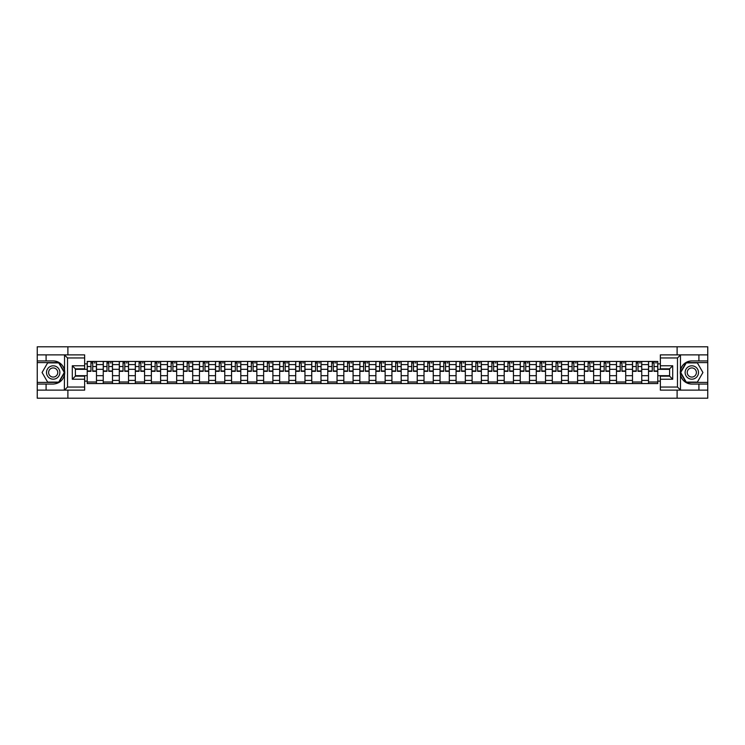 <?xml version="1.0" encoding="UTF-8"?>
<svg xmlns="http://www.w3.org/2000/svg" width="745" height="745" viewBox="0 0 745 745"><rect width="100%" height="100%" fill="white"/><g stroke="black" fill="none" stroke-linecap="round" stroke-linejoin="round"><path stroke-width="1.12" d="M84.641 357.954L67.525 357.954L64.349 354.871L84.641 354.871L84.641 368.849L75.394 368.849L75.394 376.151L84.641 376.151L84.641 390.129L64.349 390.129L64.536 370.265C62.934 364.491 59.153 361.381 53.184 360.934A11.566 11.566 0 0 1 64.536 374.735C62.934 380.509 59.153 383.619 53.184 384.066L37.25 384.066L37.25 398.203L707.75 398.203L707.75 362.582L686.089 362.582L680.362 372.5L686.089 382.418L707.75 382.418M691.816 360.934C685.847 361.381 682.066 364.491 680.464 370.265L680.464 374.735C682.066 380.509 685.847 383.619 691.816 384.066A11.566 11.566 0 0 1 680.25 372.5A11.566 11.566 0 0 1 691.816 360.934L707.75 360.934L707.75 346.798L37.25 346.798L37.25 382.418L58.911 382.418L64.638 372.5L58.911 362.582L37.25 362.582M103.248 383.554L103.248 364.584L96.468 364.584L96.468 383.554M96.468 364.584L96.468 361.446M103.248 364.584L103.248 361.446M112.504 361.446L112.504 383.554M119.293 383.554L119.293 361.446M128.54 361.446L128.54 383.554M135.329 383.554L135.329 361.446M144.577 361.446L144.577 383.554M151.365 383.554L151.365 361.446M160.613 361.446L160.613 383.554M167.401 383.554L167.401 361.446M176.658 361.446L176.658 383.554M183.438 383.554L183.438 361.446M192.694 361.446L192.694 383.554M199.474 383.554L199.474 361.446M208.73 361.446L208.73 383.554M215.519 383.554L215.519 361.446M224.767 361.446L224.767 383.554M231.555 383.554L231.555 361.446M240.803 361.446L240.803 383.554M247.591 383.554L247.591 361.446M256.839 361.446L256.839 383.554M263.628 383.554L263.628 361.446M272.884 361.446L272.884 383.554M279.664 383.554L279.664 361.446M288.92 361.446L288.92 383.554M295.7 383.554L295.7 361.446M304.956 361.446L304.956 383.554M311.745 383.554L311.745 361.446M320.993 361.446L320.993 383.554M327.781 383.554L327.781 361.446M337.029 361.446L337.029 383.554M343.817 383.554L343.817 361.446M353.074 361.446L353.074 383.554M359.854 383.554L359.854 361.446M369.11 361.446L369.11 383.554M375.89 383.554L375.89 361.446M385.146 361.446L385.146 383.554M391.926 383.554L391.926 361.446M401.183 361.446L401.183 383.554M407.971 383.554L407.971 361.446M417.219 361.446L417.219 383.554M424.007 383.554L424.007 361.446M433.255 361.446L433.255 383.554M440.044 383.554L440.044 361.446M449.3 361.446L449.3 383.554M456.08 383.554L456.08 361.446M465.336 361.446L465.336 383.554M472.116 383.554L472.116 361.446M481.372 361.446L481.372 383.554M488.161 383.554L488.161 361.446M497.409 361.446L497.409 383.554M504.197 383.554L504.197 361.446M513.445 361.446L513.445 383.554M520.234 383.554L520.234 361.446M529.481 361.446L529.481 383.554M536.27 383.554L536.27 361.446M545.526 361.446L545.526 383.554M552.306 383.554L552.306 361.446M561.562 361.446L561.562 383.554M568.342 383.554L568.342 361.446M577.599 361.446L577.599 383.554M584.387 383.554L584.387 361.446M593.635 361.446L593.635 383.554M600.423 383.554L600.423 361.446M609.671 361.446L609.671 383.554M616.46 383.554L616.46 361.446M625.707 361.446L625.707 383.554M632.496 383.554L632.496 361.446M641.752 361.446L641.752 383.554M648.532 383.554L648.532 361.446M648.532 375.685L641.752 375.685M632.496 375.685L625.707 375.685M616.46 375.685L609.671 375.685M600.423 375.685L593.635 375.685M584.387 375.685L577.599 375.685M568.342 375.685L561.562 375.685M552.306 375.685L545.526 375.685M536.27 375.685L529.481 375.685M520.234 375.685L513.445 375.685M504.197 375.685L497.409 375.685M488.161 375.685L481.372 375.685M472.116 375.685L465.336 375.685M456.08 375.685L449.3 375.685M440.044 375.685L433.255 375.685M424.007 375.685L417.219 375.685M407.971 375.685L401.183 375.685M391.926 375.685L385.146 375.685M375.89 375.685L369.11 375.685M359.854 375.685L353.074 375.685M343.817 375.685L337.029 375.685M327.781 375.685L320.993 375.685M311.745 375.685L304.956 375.685M295.7 375.685L288.92 375.685M279.664 375.685L272.884 375.685M263.628 375.685L256.839 375.685M247.591 375.685L240.803 375.685M231.555 375.685L224.767 375.685M215.519 375.685L208.73 375.685M199.474 375.685L192.694 375.685M183.438 375.685L176.658 375.685M167.401 375.685L160.613 375.685M151.365 375.685L144.577 375.685M135.329 375.685L128.54 375.685M119.293 375.685L112.504 375.685M103.248 375.685L96.468 375.685M648.532 369.315L641.752 369.315M632.496 369.315L625.707 369.315M616.46 369.315L609.671 369.315M600.423 369.315L593.635 369.315M584.387 369.315L577.599 369.315M568.342 369.315L561.562 369.315M552.306 369.315L545.526 369.315M536.27 369.315L529.481 369.315M520.234 369.315L513.445 369.315M504.197 369.315L497.409 369.315M488.161 369.315L481.372 369.315M472.116 369.315L465.336 369.315M456.08 369.315L449.3 369.315M440.044 369.315L433.255 369.315M424.007 369.315L417.219 369.315M407.971 369.315L401.183 369.315M391.926 369.315L385.146 369.315M375.89 369.315L369.11 369.315M359.854 369.315L353.074 369.315M343.817 369.315L337.029 369.315M327.781 369.315L320.993 369.315M311.745 369.315L304.956 369.315M295.7 369.315L288.92 369.315M279.664 369.315L272.884 369.315M263.628 369.315L256.839 369.315M247.591 369.315L240.803 369.315M231.555 369.315L224.767 369.315M215.519 369.315L208.73 369.315M199.474 369.315L192.694 369.315M183.438 369.315L176.658 369.315M167.401 369.315L160.613 369.315M151.365 369.315L144.577 369.315M135.329 369.315L128.54 369.315M119.293 369.315L112.504 369.315M103.248 369.315L96.468 369.315M75.394 375.685L87.212 375.685L87.212 369.315L75.394 369.315M84.641 363.867L87.212 363.867L87.212 369.315M669.606 369.315L657.788 369.315L657.788 361.446L87.212 361.446L87.212 363.867M657.788 363.867L660.359 363.867M660.359 381.133L657.788 381.133L657.788 375.685L669.606 375.685M87.212 375.685L87.212 383.554L657.788 383.554L657.788 381.133M87.212 381.133L84.641 381.133M677.112 398.203L677.112 390.129M677.112 354.871L677.112 346.798M67.888 398.203L67.888 390.129M67.888 354.871L67.888 346.798M657.788 369.315L657.788 375.685M96.468 382.008L87.212 382.008M90.965 362.992L92.715 362.992M112.504 382.008L103.248 382.008M107.001 362.992L108.751 362.992M128.54 382.008L119.293 382.008M123.046 362.992L124.788 362.992M144.577 382.008L135.329 382.008M139.082 362.992L140.824 362.992M160.613 382.008L151.365 382.008M155.118 362.992L156.869 362.992M176.658 382.008L167.401 382.008M171.154 362.992L172.905 362.992M192.694 382.008L183.438 382.008M187.191 362.992L188.941 362.992M208.73 382.008L199.474 382.008M203.227 362.992L204.977 362.992M224.767 382.008L215.519 382.008M219.272 362.992L221.014 362.992M240.803 382.008L231.555 382.008M235.308 362.992L237.05 362.992M256.839 382.008L247.591 382.008M251.344 362.992L253.095 362.992M272.884 382.008L263.628 382.008M267.38 362.992L269.131 362.992M288.92 382.008L279.664 382.008M283.417 362.992L285.167 362.992M304.956 382.008L295.7 382.008M299.453 362.992L301.204 362.992M320.993 382.008L311.745 382.008M315.498 362.992L317.24 362.992M337.029 382.008L327.781 382.008M331.534 362.992L333.276 362.992M353.074 382.008L343.817 382.008M347.57 362.992L349.321 362.992M369.11 382.008L359.854 382.008M363.607 362.992L365.357 362.992M385.146 382.008L375.89 382.008M379.643 362.992L381.393 362.992M401.183 382.008L391.926 382.008M395.679 362.992L397.43 362.992M417.219 382.008L407.971 382.008M411.724 362.992L413.466 362.992M433.255 382.008L424.007 382.008M427.76 362.992L429.502 362.992M449.3 382.008L440.044 382.008M443.797 362.992L445.547 362.992M465.336 382.008L456.08 382.008M459.833 362.992L461.583 362.992M481.372 382.008L472.116 382.008M475.869 362.992L477.62 362.992M497.409 382.008L488.161 382.008M491.905 362.992L493.656 362.992M513.445 382.008L504.197 382.008M507.95 362.992L509.692 362.992M529.481 382.008L520.234 382.008M523.986 362.992L525.728 362.992M545.526 382.008L536.27 382.008M540.023 362.992L541.773 362.992M561.562 382.008L552.306 382.008M556.059 362.992L557.809 362.992M577.599 382.008L568.342 382.008M572.095 362.992L573.846 362.992M593.635 382.008L584.387 382.008M588.131 362.992L589.882 362.992M609.671 382.008L600.423 382.008M604.176 362.992L605.918 362.992M625.707 382.008L616.46 382.008M620.212 362.992L621.954 362.992M641.752 382.008L632.496 382.008M636.249 362.992L637.999 362.992M657.788 382.008L648.532 382.008M652.285 362.992L654.036 362.992M92.715 371.317L92.715 361.548L96.412 361.548L96.412 371.317L92.715 371.317M90.965 362.889L92.715 362.889M94.252 362.889L95.081 362.889M89.428 361.548L87.267 361.548L87.267 371.317L90.965 371.317L90.965 361.548L94.252 361.548M108.751 371.317L108.751 361.548L112.448 361.548L112.448 371.317L108.751 371.317M107.001 362.889L108.751 362.889M110.297 362.889L111.117 362.889M105.464 361.548L103.304 361.548L103.304 371.317L107.001 371.317L107.001 361.548L110.297 361.548M124.788 371.317L124.788 361.548L128.494 361.548L128.494 371.317L124.788 371.317M123.046 362.889L124.788 362.889M126.333 362.889L127.153 362.889M121.5 361.548L119.34 361.548L119.34 371.317L123.046 371.317L123.046 361.548L126.333 361.548M46.088 384.066L46.088 390.129L37.25 390.129M64.349 390.129L46.088 390.129M37.25 384.066L37.25 382.418M64.349 354.871L46.088 354.871L46.088 360.934L37.25 360.934M46.088 354.871L37.25 354.871M53.184 360.934L46.088 360.934M75.394 368.849L72.302 365.767L84.641 365.767M84.641 379.233L72.302 379.233L75.394 376.151M64.536 390.045L67.525 387.046L84.641 387.046M680.651 354.871L677.475 357.954L660.359 357.954L660.359 354.871L707.75 354.871M698.912 360.934L698.912 354.871M660.359 387.046L677.475 387.046L680.651 390.129L660.359 390.129L660.359 376.151L669.606 376.151L669.606 368.849L660.359 368.849L660.359 357.954M707.75 360.934L707.75 362.582M680.651 390.129L698.912 390.129L698.912 384.066L707.75 384.066M698.912 390.129L707.75 390.129M691.816 384.066L698.912 384.066M669.606 376.151L672.698 379.233L660.359 379.233M660.359 365.767L672.698 365.767L669.606 368.849M46.507 372.5A6.686 6.686 0 0 0 53.184 379.186A6.686 6.686 0 0 0 59.87 372.5A6.686 6.686 0 0 0 53.184 365.814A6.686 6.686 0 0 0 46.507 372.5M48.611 372.5A4.572 4.572 0 0 0 53.184 377.072A4.572 4.572 0 0 0 57.756 372.5A4.572 4.572 0 0 0 53.184 367.928A4.572 4.572 0 0 0 48.611 372.5M58.734 362.889L64.284 372.5L58.734 382.111L47.633 382.111L42.083 372.5L47.633 362.889L58.734 362.889M685.13 372.5A6.686 6.686 0 0 0 691.816 379.186A6.686 6.686 0 0 0 698.493 372.5A6.686 6.686 0 0 0 691.816 365.814A6.686 6.686 0 0 0 685.13 372.5M687.244 372.5A4.572 4.572 0 0 0 691.816 377.072A4.572 4.572 0 0 0 696.389 372.5A4.572 4.572 0 0 0 691.816 367.928A4.572 4.572 0 0 0 687.244 372.5M697.367 362.889L702.917 372.5L697.367 382.111L686.266 382.111L680.716 372.5L686.266 362.889L697.367 362.889M140.824 371.317L140.824 361.548L144.53 361.548L144.53 371.317L140.824 371.317M139.082 362.889L140.824 362.889M142.369 362.889L143.189 362.889M137.536 361.548L135.376 361.548L135.376 371.317L139.082 371.317L139.082 361.548L142.369 361.548M156.869 371.317L156.869 361.548L160.566 361.548L160.566 371.317L156.869 371.317M155.118 362.889L156.869 362.889M158.406 362.889L159.225 362.889M153.572 361.548L151.412 361.548L151.412 371.317L155.118 371.317L155.118 361.548L158.406 361.548M172.905 371.317L172.905 361.548L176.602 361.548L176.602 371.317L172.905 371.317M171.154 362.889L172.905 362.889M174.442 362.889L175.271 362.889M169.609 361.548L167.457 361.548L167.457 371.317L171.154 371.317L171.154 361.548L174.442 361.548M188.941 371.317L188.941 361.548L192.638 361.548L192.638 371.317L188.941 371.317M187.191 362.889L188.941 362.889M190.478 362.889L191.307 362.889M185.654 361.548L183.493 361.548L183.493 371.317L187.191 371.317L187.191 361.548L190.478 361.548M204.977 371.317L204.977 361.548L208.675 361.548L208.675 371.317L204.977 371.317M203.227 362.889L204.977 362.889M206.523 362.889L207.343 362.889M201.69 361.548L199.53 361.548L199.53 371.317L203.227 371.317L203.227 361.548L206.523 361.548M221.014 371.317L221.014 361.548L224.72 361.548L224.72 371.317L221.014 371.317M219.272 362.889L221.014 362.889M222.559 362.889L223.379 362.889M217.726 361.548L215.566 361.548L215.566 371.317L219.272 371.317L219.272 361.548L222.559 361.548M237.05 371.317L237.05 361.548L240.756 361.548L240.756 371.317L237.05 371.317M235.308 362.889L237.05 362.889M238.596 362.889L239.415 362.889M233.762 361.548L231.602 361.548L231.602 371.317L235.308 371.317L235.308 361.548L238.596 361.548M253.095 371.317L253.095 361.548L256.792 361.548L256.792 371.317L253.095 371.317M251.344 362.889L253.095 362.889M254.632 362.889L255.451 362.889M249.799 361.548L247.638 361.548L247.638 371.317L251.344 371.317L251.344 361.548L254.632 361.548M269.131 371.317L269.131 361.548L272.828 361.548L272.828 371.317L269.131 371.317M267.38 362.889L269.131 362.889M270.668 362.889L271.497 362.889M265.835 361.548L263.683 361.548L263.683 371.317L267.38 371.317L267.38 361.548L270.668 361.548M285.167 371.317L285.167 361.548L288.864 361.548L288.864 371.317L285.167 371.317M283.417 362.889L285.167 362.889M286.704 362.889L287.533 362.889M281.88 361.548L279.72 361.548L279.72 371.317L283.417 371.317L283.417 361.548L286.704 361.548M301.204 371.317L301.204 361.548L304.901 361.548L304.901 371.317L301.204 371.317M299.453 362.889L301.204 362.889M302.749 362.889L303.569 362.889M297.916 361.548L295.756 361.548L295.756 371.317L299.453 371.317L299.453 361.548L302.749 361.548M317.24 371.317L317.24 361.548L320.946 361.548L320.946 371.317L317.24 371.317M315.498 362.889L317.24 362.889M318.786 362.889L319.605 362.889M313.952 361.548L311.792 361.548L311.792 371.317L315.498 371.317L315.498 361.548L318.786 361.548M333.276 371.317L333.276 361.548L336.982 361.548L336.982 371.317L333.276 371.317M331.534 362.889L333.276 362.889M334.822 362.889L335.641 362.889M329.988 361.548L327.828 361.548L327.828 371.317L331.534 371.317L331.534 361.548L334.822 361.548M349.321 371.317L349.321 361.548L353.018 361.548L353.018 371.317L349.321 371.317M347.57 362.889L349.321 362.889M350.858 362.889L351.677 362.889M346.025 361.548L343.864 361.548L343.864 371.317L347.57 371.317L347.57 361.548L350.858 361.548M365.357 371.317L365.357 361.548L369.054 361.548L369.054 371.317L365.357 371.317M363.607 362.889L365.357 362.889M366.894 362.889L367.723 362.889M362.061 361.548L359.91 361.548L359.91 371.317L363.607 371.317L363.607 361.548L366.894 361.548M381.393 371.317L381.393 361.548L385.091 361.548L385.091 371.317L381.393 371.317M379.643 362.889L381.393 362.889M382.939 362.889L383.759 362.889M378.106 361.548L375.946 361.548L375.946 371.317L379.643 371.317L379.643 361.548L382.939 361.548M397.43 371.317L397.43 361.548L401.136 361.548L401.136 371.317L397.43 371.317M395.679 362.889L397.43 362.889M398.975 362.889L399.795 362.889M394.142 361.548L391.982 361.548L391.982 371.317L395.679 371.317L395.679 361.548L398.975 361.548M413.466 371.317L413.466 361.548L417.172 361.548L417.172 371.317L413.466 371.317M411.724 362.889L413.466 362.889M415.012 362.889L415.831 362.889M410.178 361.548L408.018 361.548L408.018 371.317L411.724 371.317L411.724 361.548L415.012 361.548M429.502 371.317L429.502 361.548L433.208 361.548L433.208 371.317L429.502 371.317M427.76 362.889L429.502 362.889M431.048 362.889L431.867 362.889M426.215 361.548L424.054 361.548L424.054 371.317L427.76 371.317L427.76 361.548L431.048 361.548M445.547 371.317L445.547 361.548L449.244 361.548L449.244 371.317L445.547 371.317M443.797 362.889L445.547 362.889M447.084 362.889L447.913 362.889M442.251 361.548L440.099 361.548L440.099 371.317L443.797 371.317L443.797 361.548L447.084 361.548M461.583 371.317L461.583 361.548L465.28 361.548L465.28 371.317L461.583 371.317M459.833 362.889L461.583 362.889M463.12 362.889L463.949 362.889M458.296 361.548L456.136 361.548L456.136 371.317L459.833 371.317L459.833 361.548L463.12 361.548M477.62 371.317L477.62 361.548L481.317 361.548L481.317 371.317L477.62 371.317M475.869 362.889L477.62 362.889M479.165 362.889L479.985 362.889M474.332 361.548L472.172 361.548L472.172 371.317L475.869 371.317L475.869 361.548L479.165 361.548M493.656 371.317L493.656 361.548L497.362 361.548L497.362 371.317L493.656 371.317M491.905 362.889L493.656 362.889M495.202 362.889L496.021 362.889M490.368 361.548L488.208 361.548L488.208 371.317L491.905 371.317L491.905 361.548L495.202 361.548M509.692 371.317L509.692 361.548L513.398 361.548L513.398 371.317L509.692 371.317M507.95 362.889L509.692 362.889M511.238 362.889L512.057 362.889M506.404 361.548L504.244 361.548L504.244 371.317L507.95 371.317L507.95 361.548L511.238 361.548M525.728 371.317L525.728 361.548L529.434 361.548L529.434 371.317L525.728 371.317M523.986 362.889L525.728 362.889M527.274 362.889L528.093 362.889M522.441 361.548L520.28 361.548L520.28 371.317L523.986 371.317L523.986 361.548L527.274 361.548M541.773 371.317L541.773 361.548L545.47 361.548L545.47 371.317L541.773 371.317M540.023 362.889L541.773 362.889M543.31 362.889L544.139 362.889M538.477 361.548L536.325 361.548L536.325 371.317L540.023 371.317L540.023 361.548L543.31 361.548M557.809 371.317L557.809 361.548L561.507 361.548L561.507 371.317L557.809 371.317M556.059 362.889L557.809 362.889M559.346 362.889L560.175 362.889M554.522 361.548L552.362 361.548L552.362 371.317L556.059 371.317L556.059 361.548L559.346 361.548M573.846 371.317L573.846 361.548L577.543 361.548L577.543 371.317L573.846 371.317M572.095 362.889L573.846 362.889M575.391 362.889L576.211 362.889M570.558 361.548L568.398 361.548L568.398 371.317L572.095 371.317L572.095 361.548L575.391 361.548M589.882 371.317L589.882 361.548L593.588 361.548L593.588 371.317L589.882 371.317M588.131 362.889L589.882 362.889M591.428 362.889L592.247 362.889M586.594 361.548L584.434 361.548L584.434 371.317L588.131 371.317L588.131 361.548L591.428 361.548M605.918 371.317L605.918 361.548L609.624 361.548L609.624 371.317L605.918 371.317M604.176 362.889L605.918 362.889M607.464 362.889L608.283 362.889M602.63 361.548L600.47 361.548L600.47 371.317L604.176 371.317L604.176 361.548L607.464 361.548M621.954 371.317L621.954 361.548L625.66 361.548L625.66 371.317L621.954 371.317M620.212 362.889L621.954 362.889M623.5 362.889L624.319 362.889M618.667 361.548L616.506 361.548L616.506 371.317L620.212 371.317L620.212 361.548L623.5 361.548M637.999 371.317L637.999 361.548L641.696 361.548L641.696 371.317L637.999 371.317M636.249 362.889L637.999 362.889M639.536 362.889L640.365 362.889M634.703 361.548L632.552 361.548L632.552 371.317L636.249 371.317L636.249 361.548L639.536 361.548M654.036 371.317L654.036 361.548L657.733 361.548L657.733 371.317L654.036 371.317M652.285 362.889L654.036 362.889M655.572 362.889L656.401 362.889M650.748 361.548L648.588 361.548L648.588 371.317L652.285 371.317L652.285 361.548L655.572 361.548M632.496 364.584L625.707 364.584M616.46 364.584L609.671 364.584M600.423 364.584L593.635 364.584M584.387 364.584L577.599 364.584M568.342 364.584L561.562 364.584M552.306 364.584L545.526 364.584M536.27 364.584L529.481 364.584M520.234 364.584L513.445 364.584M504.197 364.584L497.409 364.584M488.161 364.584L481.372 364.584M472.116 364.584L465.336 364.584M456.08 364.584L449.3 364.584M440.044 364.584L433.255 364.584M424.007 364.584L417.219 364.584M407.971 364.584L401.183 364.584M391.926 364.584L385.146 364.584M375.89 364.584L369.11 364.584M359.854 364.584L353.074 364.584M343.817 364.584L337.029 364.584M327.781 364.584L320.993 364.584M311.745 364.584L304.956 364.584M295.7 364.584L288.92 364.584M279.664 364.584L272.884 364.584M263.628 364.584L256.839 364.584M247.591 364.584L240.803 364.584M231.555 364.584L224.767 364.584M215.519 364.584L208.73 364.584M199.474 364.584L192.694 364.584M183.438 364.584L176.658 364.584M167.401 364.584L160.613 364.584M151.365 364.584L144.577 364.584M135.329 364.584L128.54 364.584M119.293 364.584L112.504 364.584M648.532 364.584L641.752 364.584M632.496 380.416L625.707 380.416M616.46 380.416L609.671 380.416M600.423 380.416L593.635 380.416M584.387 380.416L577.599 380.416M568.342 380.416L561.562 380.416M552.306 380.416L545.526 380.416M536.27 380.416L529.481 380.416M520.234 380.416L513.445 380.416M504.197 380.416L497.409 380.416M488.161 380.416L481.372 380.416M472.116 380.416L465.336 380.416M456.08 380.416L449.3 380.416M440.044 380.416L433.255 380.416M424.007 380.416L417.219 380.416M407.971 380.416L401.183 380.416M391.926 380.416L385.146 380.416M375.89 380.416L369.11 380.416M359.854 380.416L353.074 380.416M343.817 380.416L337.029 380.416M327.781 380.416L320.993 380.416M311.745 380.416L304.956 380.416M295.7 380.416L288.92 380.416M279.664 380.416L272.884 380.416M263.628 380.416L256.839 380.416M247.591 380.416L240.803 380.416M231.555 380.416L224.767 380.416M215.519 380.416L208.73 380.416M199.474 380.416L192.694 380.416M183.438 380.416L176.658 380.416M167.401 380.416L160.613 380.416M151.365 380.416L144.577 380.416M135.329 380.416L128.54 380.416M119.293 380.416L112.504 380.416M103.248 380.416L96.468 380.416M648.532 380.416L641.752 380.416M92.715 370.963L96.412 370.963M92.715 366.54L96.412 366.54M87.267 370.963L90.965 370.963M87.267 366.54L90.965 366.54M108.751 370.963L112.448 370.963M108.751 366.54L112.448 366.54M103.304 370.963L107.001 370.963M103.304 366.54L107.001 366.54M124.788 370.963L128.494 370.963M124.788 366.54L128.494 366.54M119.34 370.963L123.046 370.963M119.34 366.54L123.046 366.54M64.536 370.265L64.536 354.955M67.525 357.954L67.525 387.046M72.302 379.233L72.302 365.767M680.464 354.955L680.464 370.265M680.464 374.735L680.464 390.045M677.475 387.046L677.475 357.954M672.698 365.767L672.698 379.233M140.824 370.963L144.53 370.963M140.824 366.54L144.53 366.54M135.376 370.963L139.082 370.963M135.376 366.54L139.082 366.54M156.869 370.963L160.566 370.963M156.869 366.54L160.566 366.54M151.412 370.963L155.118 370.963M151.412 366.54L155.118 366.54M172.905 370.963L176.602 370.963M172.905 366.54L176.602 366.54M167.457 370.963L171.154 370.963M167.457 366.54L171.154 366.54M188.941 370.963L192.638 370.963M188.941 366.54L192.638 366.54M183.493 370.963L187.191 370.963M183.493 366.54L187.191 366.54M204.977 370.963L208.675 370.963M204.977 366.54L208.675 366.54M199.53 370.963L203.227 370.963M199.53 366.54L203.227 366.54M221.014 370.963L224.72 370.963M221.014 366.54L224.72 366.54M215.566 370.963L219.272 370.963M215.566 366.54L219.272 366.54M237.05 370.963L240.756 370.963M237.05 366.54L240.756 366.54M231.602 370.963L235.308 370.963M231.602 366.54L235.308 366.54M253.095 370.963L256.792 370.963M253.095 366.54L256.792 366.54M247.638 370.963L251.344 370.963M247.638 366.54L251.344 366.54M269.131 370.963L272.828 370.963M269.131 366.54L272.828 366.54M263.683 370.963L267.38 370.963M263.683 366.54L267.38 366.54M285.167 370.963L288.864 370.963M285.167 366.54L288.864 366.54M279.72 370.963L283.417 370.963M279.72 366.54L283.417 366.54M301.204 370.963L304.901 370.963M301.204 366.54L304.901 366.54M295.756 370.963L299.453 370.963M295.756 366.54L299.453 366.54M317.24 370.963L320.946 370.963M317.24 366.54L320.946 366.54M311.792 370.963L315.498 370.963M311.792 366.54L315.498 366.54M333.276 370.963L336.982 370.963M333.276 366.54L336.982 366.54M327.828 370.963L331.534 370.963M327.828 366.54L331.534 366.54M349.321 370.963L353.018 370.963M349.321 366.54L353.018 366.54M343.864 370.963L347.57 370.963M343.864 366.54L347.57 366.54M365.357 370.963L369.054 370.963M365.357 366.54L369.054 366.54M359.91 370.963L363.607 370.963M359.91 366.54L363.607 366.54M381.393 370.963L385.091 370.963M381.393 366.54L385.091 366.54M375.946 370.963L379.643 370.963M375.946 366.54L379.643 366.54M397.43 370.963L401.136 370.963M397.43 366.54L401.136 366.54M391.982 370.963L395.679 370.963M391.982 366.54L395.679 366.54M413.466 370.963L417.172 370.963M413.466 366.54L417.172 366.54M408.018 370.963L411.724 370.963M408.018 366.54L411.724 366.54M429.502 370.963L433.208 370.963M429.502 366.54L433.208 366.54M424.054 370.963L427.76 370.963M424.054 366.54L427.76 366.54M445.547 370.963L449.244 370.963M445.547 366.54L449.244 366.54M440.099 370.963L443.797 370.963M440.099 366.54L443.797 366.54M461.583 370.963L465.28 370.963M461.583 366.54L465.28 366.54M456.136 370.963L459.833 370.963M456.136 366.54L459.833 366.54M477.62 370.963L481.317 370.963M477.62 366.54L481.317 366.54M472.172 370.963L475.869 370.963M472.172 366.54L475.869 366.54M493.656 370.963L497.362 370.963M493.656 366.54L497.362 366.54M488.208 370.963L491.905 370.963M488.208 366.54L491.905 366.54M509.692 370.963L513.398 370.963M509.692 366.54L513.398 366.54M504.244 370.963L507.95 370.963M504.244 366.54L507.95 366.54M525.728 370.963L529.434 370.963M525.728 366.54L529.434 366.54M520.28 370.963L523.986 370.963M520.28 366.54L523.986 366.54M541.773 370.963L545.47 370.963M541.773 366.54L545.47 366.54M536.325 370.963L540.023 370.963M536.325 366.54L540.023 366.54M557.809 370.963L561.507 370.963M557.809 366.54L561.507 366.54M552.362 370.963L556.059 370.963M552.362 366.54L556.059 366.54M573.846 370.963L577.543 370.963M573.846 366.54L577.543 366.54M568.398 370.963L572.095 370.963M568.398 366.54L572.095 366.54M589.882 370.963L593.588 370.963M589.882 366.54L593.588 366.54M584.434 370.963L588.131 370.963M584.434 366.54L588.131 366.54M605.918 370.963L609.624 370.963M605.918 366.54L609.624 366.54M600.47 370.963L604.176 370.963M600.47 366.54L604.176 366.54M621.954 370.963L625.66 370.963M621.954 366.54L625.66 366.54M616.506 370.963L620.212 370.963M616.506 366.54L620.212 366.54M637.999 370.963L641.696 370.963M637.999 366.54L641.696 366.54M632.552 370.963L636.249 370.963M632.552 366.54L636.249 366.54M654.036 370.963L657.733 370.963M654.036 366.54L657.733 366.54M648.588 370.963L652.285 370.963M648.588 366.54L652.285 366.54"/></g></svg>
